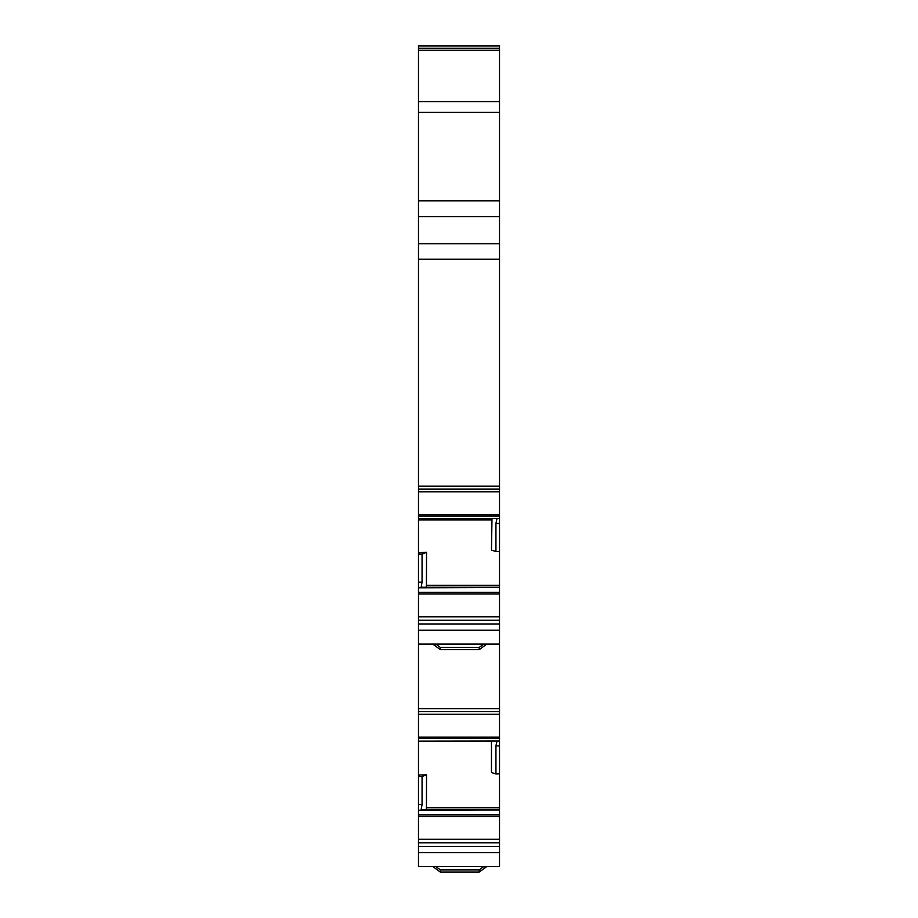<?xml version="1.0" encoding="UTF-8"?>
<svg xmlns="http://www.w3.org/2000/svg" width="918" height="918" viewBox="0 0 918 918"><rect width="100%" height="100%" fill="white"/><g stroke="black" fill="none" stroke-linecap="round" stroke-linejoin="round"><path stroke-width="1.38" d="M419.274 776.639L419.274 775.044L426.526 774.792L422.062 776.536L418.482 776.639L418.482 804.604L422.062 804.604L421.029 810.238L499.518 809.94L499.518 842.713L418.482 842.713L418.482 839.247L499.518 839.247M426.526 774.792L426.434 809.676M422.062 776.536L422.062 804.604M421.993 809.676L499.518 809.687L421.247 809.94M499.518 809.94L499.518 773.84L495.938 773.966L491.474 772.531L491.474 741.147M495.938 773.966L495.938 745.898L496.971 741.01L418.482 741.124L418.482 776.639M419.274 554.197L419.274 552.602L426.526 552.349L422.062 554.093L418.482 554.197L418.482 582.161L422.062 582.161L421.029 587.795L499.518 587.509L499.518 620.27L418.482 620.27L418.482 616.804L499.518 616.804M426.526 552.349L426.434 587.245M422.062 554.093L422.062 582.161M421.993 587.245L499.518 587.245L421.247 587.509M499.518 587.509L499.518 551.408L495.938 551.534L491.474 550.1L491.979 518.704M495.938 551.534L495.938 523.467L496.971 518.567L418.482 518.693L418.482 519.909L491.474 519.909M499.518 773.84L499.518 745.898L495.938 745.898M499.518 644.103L418.482 644.103L418.482 620.407L499.518 620.407L499.518 745.898M499.518 551.408L499.518 523.467L495.938 523.467M499.518 491.853L418.482 491.853L418.482 489.145L499.518 489.145L499.518 523.467M499.518 200.812L499.518 216.705L418.482 216.705L418.482 200.812L499.518 200.812L499.518 48.287L418.482 48.287L418.482 50.215L499.518 50.215M499.518 101.588L418.482 101.588L418.482 50.215M418.482 101.588L418.482 112.294L499.518 112.294M499.518 816.435L418.482 816.435L418.482 804.604M419.274 775.044L418.482 775.044M499.518 593.992L418.482 593.992L418.482 582.161M419.274 552.602L418.482 552.602L418.482 554.197M418.482 48.287L418.482 45.9L499.518 45.9L499.518 48.287M418.482 852.673L418.482 842.85L499.518 842.85L499.518 866.535L418.482 866.535L418.482 852.673L499.518 852.673M418.482 816.435L418.482 839.247M499.518 714.296L418.482 714.296L418.482 741.124M418.482 714.296L418.482 644.103M418.482 593.992L418.482 616.804M418.482 552.602L418.482 519.909M418.482 491.853L418.482 518.693M499.518 489.168L499.518 486.207L418.482 486.207L418.482 489.168L499.518 489.168M418.482 216.705L418.482 243.706L499.518 243.706L499.518 486.207M418.482 243.706L418.482 486.207M499.518 216.705L499.518 243.706M418.482 200.812L418.482 112.294M483.74 866.535L479.196 869.862L479.196 872.1L486.769 866.535L479.196 872.1L440.388 872.1L432.814 866.535L440.388 872.1L440.388 869.862L435.843 866.535M483.74 644.103L479.196 647.431L479.196 649.657L486.769 644.103L479.196 649.657L440.388 649.657L432.814 644.103L440.388 649.657L440.388 647.431L435.843 644.103M421.178 810.009L499.518 810.009M426.526 807.748L499.518 807.748M499.518 741.01L496.971 741.01M421.178 587.566L499.518 587.566M426.526 585.305L499.518 585.305M499.518 518.567L496.971 518.567M418.482 810.238L421.029 810.238M418.482 587.795L421.029 587.795M418.482 846.419L499.518 846.419M418.482 814.817L499.518 814.817M499.518 738.508L418.482 738.508M418.482 737.108L499.518 737.108M499.518 711.599L418.482 711.599L499.518 711.622M499.518 708.662L418.482 708.662M418.482 630.23L499.518 630.23M418.482 623.965L499.518 623.965M418.482 592.385L499.518 592.385M499.518 516.065L418.482 516.065M418.482 514.665L499.518 514.665M418.482 259.232L499.518 259.232M479.196 869.862L440.388 869.862M479.196 647.431L440.388 647.431"/></g></svg>
